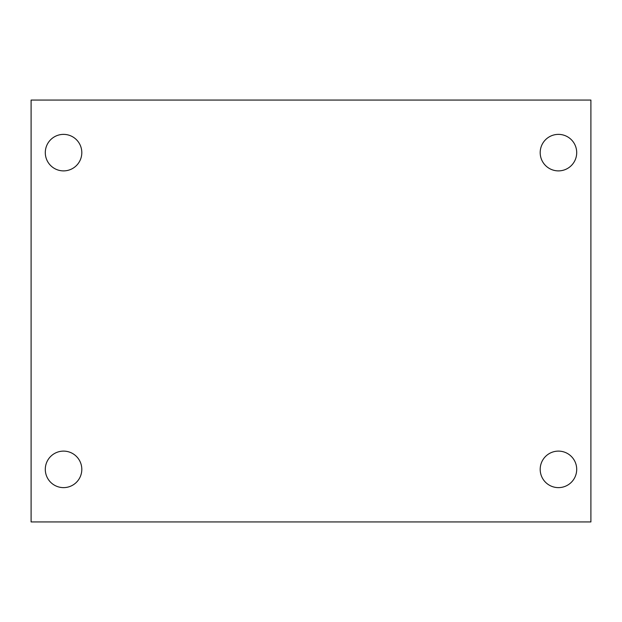 <?xml version="1.0" encoding="UTF-8"?>
<svg xmlns="http://www.w3.org/2000/svg" width="622" height="622" viewBox="0 0 622 622"><rect width="100%" height="100%" fill="white"/><g stroke="black" fill="none" stroke-linecap="round" stroke-linejoin="round"><path stroke-width="0.93" d="M31.1 100.064L590.9 100.064L590.9 521.936L31.1 521.936L31.1 100.064M63.553 451.113A18.256 18.256 0 0 1 81.809 469.369A18.256 18.256 0 0 1 63.553 487.625A18.256 18.256 0 0 1 45.297 469.369A18.256 18.256 0 0 1 63.553 451.113M558.447 451.113A18.256 18.256 0 0 1 576.703 469.369A18.256 18.256 0 0 1 558.447 487.625A18.256 18.256 0 0 1 540.191 469.369A18.256 18.256 0 0 1 558.447 451.113M558.447 134.375A18.256 18.256 0 0 1 576.703 152.631A18.256 18.256 0 0 1 558.447 170.887A18.256 18.256 0 0 1 540.191 152.631A18.256 18.256 0 0 1 558.447 134.375M63.553 134.375A18.256 18.256 0 0 1 81.809 152.631A18.256 18.256 0 0 1 63.553 170.887A18.256 18.256 0 0 1 45.297 152.631A18.256 18.256 0 0 1 63.553 134.375"/></g></svg>
